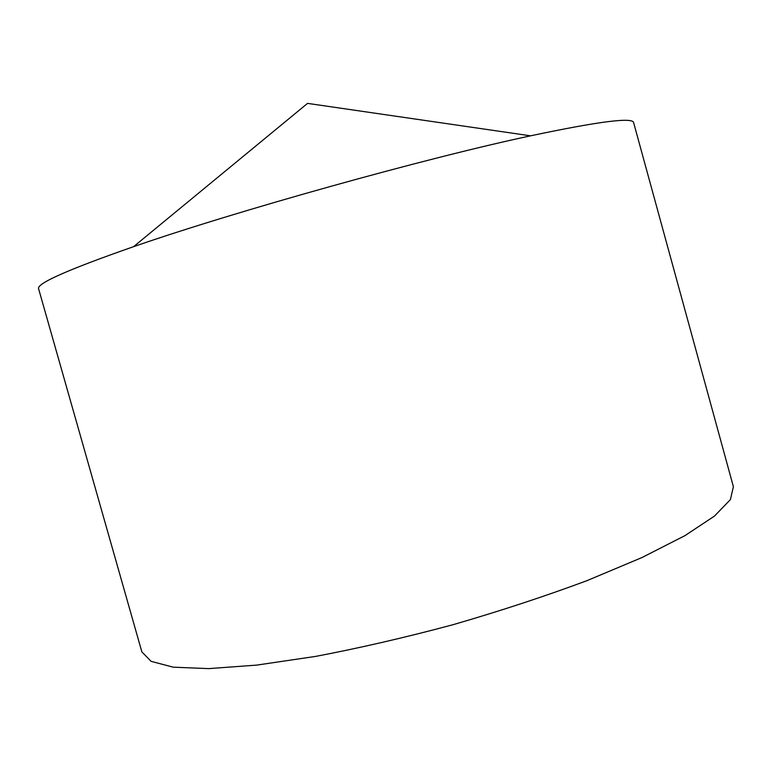 <?xml version="1.0" encoding="UTF-8"?>
<svg xmlns="http://www.w3.org/2000/svg" width="772" height="772" viewBox="0 0 772 772"><rect width="100%" height="100%" fill="white"/><g stroke="black" fill="none" stroke-linecap="round" stroke-linejoin="round"><path stroke-width="1.16" d="M633.619 122.623C632.808 117.064 598.464 121.465 530.576 135.824C424.716 158.385 235.807 211.132 133.575 246.673C68.061 269.553 36.409 283.575 38.6 288.757L141.865 651.896L151.119 661.353L173.246 667.182L208.633 668.62L256.709 665.107L315.68 656.393C359.53 648.055 405.329 637.489 453.096 624.683C500.574 610.893 545.235 596.206 587.048 580.621L642.005 557.529L684.947 535.633L714.476 516.072L730.389 499.619L733.4 486.736L633.619 122.623M530.576 135.824L307.546 103.38L133.575 246.673"/></g></svg>
